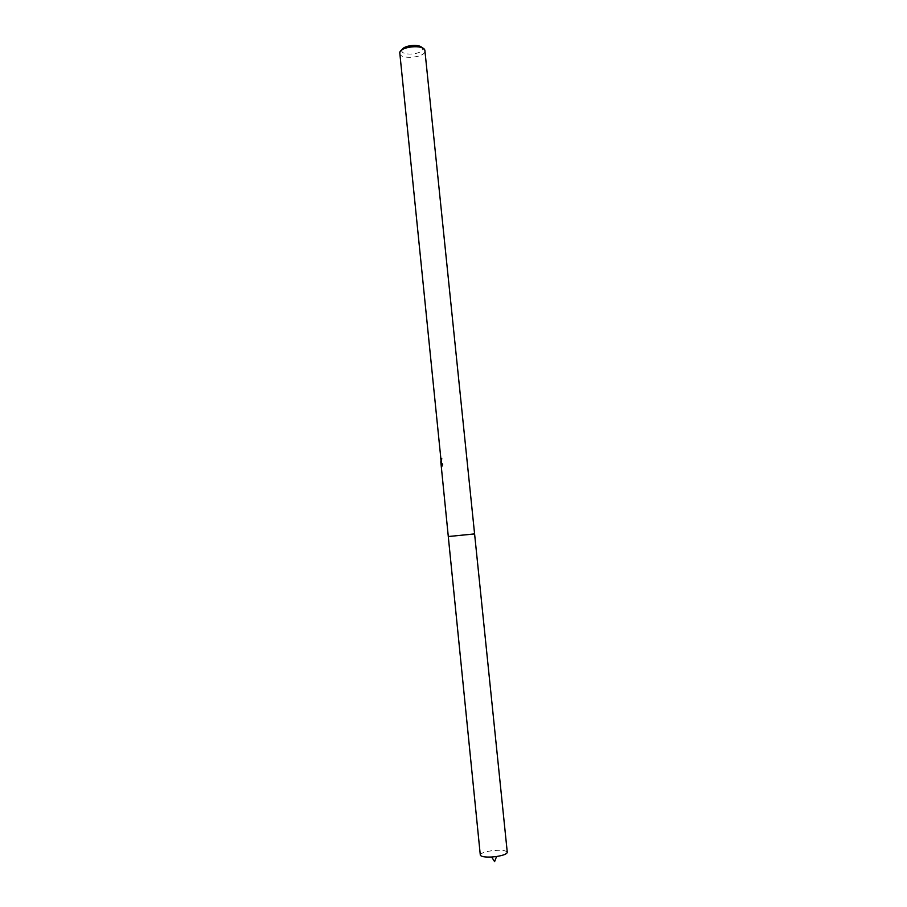 <?xml version="1.0" encoding="UTF-8"?>
<svg xmlns="http://www.w3.org/2000/svg" width="907" height="907" viewBox="0 0 907 907"><rect width="100%" height="100%" fill="white"/><g stroke="black" fill="none" stroke-linecap="round" stroke-linejoin="round"><path stroke-width="0.68" stroke-dasharray="4.54 3.4" d="M448.296 536.547L474.576 533.883L448.296 536.547M448.375 536.513L474.463 533.951M399.738 53.309C399.783 59.715 424.068 57.946 424.93 51.495L424.975 50.747M440.836 461.901L441.255 466.062L441.017 461.878L441.664 461.822L441.913 464.838M440.904 460.79L440.428 458.069L440.677 460.699M402.039 49.828L401.892 50.373C400.656 55.951 421.596 54.873 422.345 49.329L422.027 47.799M441.958 465.257L442.106 466.538L443.047 464.225L441.641 462.162L442.094 458.364L441.596 460.722L441.255 457.99L440.428 458.069M441.255 457.99L442.163 464.724L441.301 464.803M441.641 459.6L440.791 459.679M442.094 458.364L441.255 458.432M441.641 462.071L440.938 462.139M442.163 464.724L441.664 461.822M442.083 465.983L441.255 466.062M442.106 466.538L441.29 466.617M443.047 464.225L442.185 464.293M480.302 855.04C480.744 853.249 484.553 851.809 491.753 850.721C500.766 849.78 505.936 850.312 507.274 852.297M401.892 50.373L399.749 52.776M440.961 462.082L441.777 462.003M441.834 463.987L441.641 462.162M441.641 462.128L441.494 460.677M441.55 466.368L442.367 466.289M422.288 48.298L424.861 50.225"/><path stroke-width="1.36" d="M496.56 856.514L491.639 857.013L494.598 861.65L496.56 856.514C503.385 855.392 506.945 853.986 507.274 852.297L474.588 533.894L448.296 536.547L440.881 462.513M441.267 458.557L440.825 462.196L442.185 464.293L441.358 466.629L441.074 464.667M491.639 857.013C484.735 857.285 480.959 856.627 480.302 855.04L448.285 536.559L474.588 533.894L424.861 50.225C423.501 44.239 400.168 46.518 399.76 52.685L440.859 458.602M440.847 462.139L440.904 460.79M441.834 463.987L441.958 465.257M422.027 47.799C419.76 43.649 403.422 45.316 402.039 49.828M474.463 533.951L448.375 536.513"/></g></svg>
